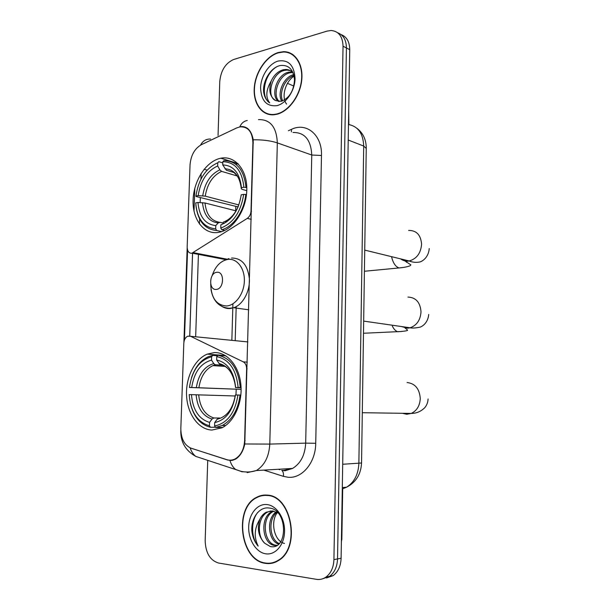 <?xml version="1.0" encoding="UTF-8"?>
<svg xmlns="http://www.w3.org/2000/svg" width="610" height="610" viewBox="0 0 610 610"><rect width="100%" height="100%" fill="white"/><g stroke="black" fill="none" stroke-linecap="round" stroke-linejoin="round"><path stroke-width="0.91" d="M251.503 211.151L251.007 211.022C250.786 214.308 249.543 216.756 247.286 218.38L191.738 253.302C188.825 253.264 187.3 251.175 187.163 247.05L190.023 165.058C190.831 155.39 194.613 148.596 201.369 144.684L236.749 127.909L240.02 126.872C248.125 126.537 252.418 131.859 252.906 142.824L253.394 142.992M214.316 352.588L207.263 354.12C194.483 359.313 185.516 377.765 186.576 395.989C187.537 414.228 198.532 429.524 211.883 430.058L221.903 427.831C234.339 421.762 242.833 402.333 240.813 384.01C238.899 365.649 227.05 352.054 214.316 352.588M220.423 158.31C206.127 161.322 193.667 180.682 193.095 199.943C192.318 219.234 203.679 234.614 218.098 232.463L220.66 231.922C234.598 228.277 246.936 208.285 246.814 188.772C246.867 169.222 234.614 155.367 220.85 158.219L220.423 158.31M244.625 440.565L246.623 368.806C246.585 365.428 245.456 363.11 243.237 361.844L190.564 336.278L187.796 336.171C185.425 337.315 184.098 339.648 183.816 343.186L180.834 428.525C180.964 438.72 184.403 445.285 191.151 448.243L226.905 459.688C229.749 460.573 232.562 460.283 235.323 458.827C240.988 455.334 244.084 449.25 244.625 440.565L245.136 440.55M251.007 211.022L252.906 142.824M278.335 52.506C266.09 56.112 255.293 72.232 254.256 87.886C253.081 103.563 261.919 115.946 274.065 114.749L276.78 114.291C288.66 111.531 300.135 96.075 301.744 80.101C303.483 64.103 294.996 51.347 283.398 51.697L278.335 52.506M267.256 113.643L268.453 114.352M267.188 495.122C263.467 494.786 259.929 495.518 256.566 497.341C233.538 508.13 240.126 560.605 265.472 563.365C270.009 564.059 274.325 563.137 278.412 560.582C301.21 547.955 291.679 495.465 267.188 495.122M265.685 495.038L264.031 495.442M288.294 52.696L289.727 52.841M269.917 563.526L269.178 563.426M247.256 120.498C243.901 121.093 241.4 123.228 239.776 126.903L241.69 126.537C247.698 126.613 251.541 131.028 253.234 139.797L244.785 443.973C243.207 451.24 240.104 456.31 235.475 459.193L231.96 460.451L227.652 460.031L190.167 447.885C191.357 451.606 193.24 454.45 195.818 456.425L203.473 458.926M322.842 578.722L329.522 576.374C334.532 572.615 337.2 566.797 337.528 558.928L346.411 47.938C346.267 39.985 343.369 34.938 337.726 32.803C343.369 34.938 346.267 39.985 346.411 47.938L337.528 558.928C337.2 566.797 334.532 572.615 329.522 576.374L322.842 578.722M184.441 340.006L187.567 250.069M189.718 335.988L192.554 253.104M193.995 211.075L194.765 188.376M233.683 460.016L232.936 459.803M207.728 460.314L205.173 540.635C205.578 552.889 210.023 560.354 218.502 563.022L316.392 579.325C319.792 579.858 322.957 579.126 325.892 577.129C330.917 573.347 333.594 567.498 333.922 559.591L343.041 46.2C342.66 36.425 338.68 31.194 331.085 30.5L327.143 31.095L233.737 59.467C225.54 63.051 220.881 70.424 219.76 81.58L218.052 135.496M271.564 562.938L273.288 562.908M292.221 54.122L290.871 53.741M326.464 577.975L333.121 575.634C338.115 571.89 340.776 566.095 341.104 558.272L349.743 49.662C349.599 41.754 346.709 36.722 341.081 34.579M293.379 54.931L292.076 54.435M276.787 113.971C288.553 111.241 299.899 95.93 301.492 80.123C303.208 64.294 294.805 51.675 283.33 52.025L278.328 52.826C266.212 56.387 255.521 72.338 254.492 87.832C253.325 103.349 262.071 115.603 274.088 114.428L276.787 113.971M286.601 104.097C281.103 97.257 285.205 81.687 294.119 76.082M281.782 101.153C276.787 93.582 283.597 76.715 293.768 74.633M282.682 100.856C278.77 93.223 284.656 78.477 294.005 75.556M278.526 101.458C270.222 96.052 276.688 74.351 288.66 72.186L292.228 71.957M279.288 101.496C271.801 95.427 278.457 74.862 290.002 72.788L292.8 72.498M275.979 100.696L281.233 101.29C289.292 98.24 293.715 91.119 294.523 79.918C293.471 69.487 288.751 64.683 280.364 65.514C270.931 67.245 262.811 80.589 263.589 91.462C264.244 96.723 266.28 100.528 269.696 102.876C265.434 97.318 265.937 90.028 271.198 81.023C268.339 90.57 269.933 97.127 275.979 100.696C265.754 97.249 271.572 72.765 284.603 70.371L287.074 70.074L290.375 70.638M271.198 81.023C273.974 75.053 277.992 71.301 283.246 69.761L285.716 69.464C288.66 69.494 291.145 70.646 293.181 72.918M278.114 61.053C268.918 63.669 260.836 76.181 260.584 87.886C261.233 100.864 266.707 106.78 276.993 105.644C286.235 103.448 294.859 90.676 295.065 78.553C294.188 65.247 288.538 59.414 278.114 61.053M268.56 114.032L269.803 114.627M269.696 102.876C260.34 97.31 263.703 74.633 276.391 66.986M348.867 124.562L348.706 110.746M293.837 86.079L287.493 83.334M273.219 562.55L274.927 562.359M265.48 563.015C269.971 563.701 274.233 562.778 278.274 560.262C300.844 547.772 291.42 495.823 267.18 495.472C263.497 495.137 259.982 495.869 256.658 497.668C233.866 508.359 240.401 560.293 265.48 563.015M284.496 543.441C274.439 541.405 269.955 522.168 277.291 512.575M278.64 544.143C268.194 540.971 265.929 518.797 276.101 511.958M279.227 543.579C269.612 539.591 267.76 519.4 276.848 512.324M276.803 545.47L274.454 545.432C262.392 544.189 259.364 517.394 272.014 511.561L273.135 511.043M277.07 545.317L275.903 545.21C263.848 543.975 260.805 517.227 273.448 511.401L273.875 511.188M264.778 543.289L270.238 546.499C288.164 550.815 288.034 509.342 269.338 508.061C259.517 506.269 251.061 517.943 251.838 530.73C252.51 536.876 254.622 542.008 258.167 546.11C253.768 537.151 254.332 528.214 259.845 519.308C256.856 528.702 258.495 536.701 264.778 543.289C256.596 536.098 257.824 516.731 267.683 512.042L270.947 510.905M259.845 519.308C261.293 516.151 263.421 513.78 266.235 512.202L272.411 510.944L277.939 512.979M266.951 504.561C257.382 503.479 248.971 513.91 248.689 526.849C248.262 539.758 256.093 552.416 265.716 553.804C275.331 555.397 284.329 544.913 284.565 531.462C284.939 518.035 276.521 505.446 266.951 504.561M267.371 495.145L265.701 495.389M258.167 546.11C250.923 537.944 250.748 520.757 257.786 512.392M221.674 231.617L216.664 230.496L215.688 228.849C203.778 227.637 197.114 218.975 195.711 202.871L197.96 202.474C199.31 216.725 205.25 224.434 215.787 225.593L218.197 222.924L220.019 222.314L224.373 223.336M236.116 210.885L205.006 202.993L197.96 202.474M238.091 206.92L195.993 196.473L195.947 196.031C198.471 179.294 205.753 168.207 217.785 162.771L217.679 165.973C207.026 170.891 200.53 180.774 198.189 195.619L205.234 196.145L238.861 204.945M237.237 175.993L221.613 171.372L219.867 169.824L217.679 165.973M221.743 229.749C233.424 226.691 244.244 211.068 245.754 194.483L243.68 194.392C240.866 212.028 233.226 223.268 220.767 228.094L221.743 229.749L224.655 230.405M246.478 194.689L245.754 194.483M195.879 205.25C197.838 221.026 204.762 229.444 216.664 230.496M217.785 162.771L218.837 161.688L222.795 162.9M220.767 228.094L220.866 224.823C231.869 220.393 238.662 210.397 241.232 194.826L243.68 194.392M215.787 225.593L215.688 228.849M198.189 195.619L195.947 196.031M226.676 221.91L224.96 221.506L223.268 222.147C229.665 219.813 234.682 214.537 238.327 206.333M238.396 164.067L235.285 163.869M245.96 187.331C244.061 169.778 236.703 160.872 223.885 160.621L222.833 161.703C235.033 162.016 242.056 170.525 243.886 187.239L246.798 187.575M243.886 187.239L241.438 187.689C239.745 172.958 233.508 165.371 222.734 164.929L222.833 161.703M246.783 190.671L242.315 189.413L241.324 188.841L241.438 187.689M222.734 164.929L226.363 170.236L233.988 172.538M215.452 427.236L210.442 427.267L209.444 425.788C197.343 422.196 190.587 411.803 189.184 394.624L191.464 394.639C192.813 409.867 198.845 419.116 209.55 422.394L212.028 419.047L213.904 417.98L219.699 418.018M235.216 395.989L191.464 394.639M211.632 356.766L211.525 360.113C200.698 363.217 194.087 372.336 191.7 387.48L241.118 389.371L189.428 387.48C192.005 370.4 199.401 360.159 211.632 356.766L212.715 355.394L208.589 356.591C200.713 360.129 195.017 367.167 191.517 377.681M223.016 365.291L215.231 364.727L213.774 363.59L211.525 360.113M215.604 427.465L222.299 425.483C232.151 419.993 238.068 409.844 240.05 395.059L237.923 395.013C235.048 413.008 227.271 423.332 214.598 425.986L215.604 427.465L222.673 427.427M240.858 395.082L240.05 395.059M190.251 403.012C193.507 416.607 200.24 424.69 210.442 427.267M212.715 355.394L217.435 355.767M214.598 425.986L214.705 422.57C225.898 420.054 232.806 410.865 235.437 394.99L237.923 395.013M209.55 422.394L209.444 425.788M191.7 387.48L189.428 387.48M235.437 394.99L235.346 395.051C232.967 408.799 226.912 416.851 217.183 419.207L214.705 422.57M219.059 418.132L217.183 419.207M235.963 394.998L236.2 389.363M225.86 355.874L217.846 355.241L216.763 356.621C229.162 359.305 236.291 369.607 238.144 387.533L240.264 387.579C238.35 368.753 230.877 357.978 217.846 355.241M240.264 387.579L241.08 387.609M238.144 387.533L235.651 387.533C233.935 371.711 227.606 362.531 216.657 359.984L216.763 356.621M241.087 387.891L235.651 387.533M216.657 359.984L219.806 364.383L221.521 364.734M235.559 387.632L235.559 387.625C233.973 373.922 228.422 365.87 218.906 363.476M216.306 289.407C224.198 289.11 224.747 271 216.84 272.289C209.039 272.731 208.46 290.512 216.306 289.407M341.394 541.322L341.836 539.37L342.698 488.824M247.126 368.837L246.623 368.806M251.274 219.364L247.286 218.38M247.317 362.142L243.237 361.844M247.873 341.92L190.564 336.278M226.844 259.151L193.416 252.677M288.377 130.746L291.511 129.335C306.487 121.931 322.293 135.062 321.485 155.497L315.728 443.295L305.686 443.142L311.763 155.016C310.947 139.843 304.695 132.324 293.021 132.477M315.728 443.295C315.667 462.632 302.049 478.865 287.935 477.241L283.375 476.334L263.84 470.112M283.49 470.44L292.541 468.442C300.631 463.531 305.008 455.091 305.686 443.142L269.788 444.08C269.048 456.593 264.565 465.415 256.345 470.546L247.164 472.613M244.785 443.973L269.788 444.08L277.329 142.892C270.748 140.712 262.719 139.682 253.234 139.797M180.842 430.652L180.827 430.218M190.046 164.502L190.068 164.098M210.602 139.034C206.149 138.859 202.802 140.879 200.568 145.096M243.466 471.873L242.78 471.644M229.985 460.519C231.137 464.416 232.997 467.382 235.567 469.41L242.246 471.881M241.529 126.735L241.987 126.522M258.465 119.606C270.283 119.301 276.566 127.063 277.329 142.892L311.763 155.016L321.485 155.497M195.657 336.781L198.448 253.653M199.439 224L199.607 218.998M200.164 202.573L200.324 197.594M200.949 179.134L201.14 173.438M333.922 559.591L341.104 558.272M343.041 46.2L349.743 49.662M278.351 469.265L279.837 469.738M291.511 129.335L291.397 131.874M180.812 430.637C180.537 442.059 185.539 450.653 195.818 456.425L240.782 471.24C245.96 472.46 251.145 472.231 256.345 470.546L292.541 468.442L285.045 470.76L281.759 470.318C283.2 471.553 283.734 473.558 283.375 476.334M204.129 169.252L207.141 170.129M235.803 206.333L235.643 211.67M232.921 303.81L232.799 308.05M232.776 308.904L231.846 340.342M342.279 488.938L346.556 487.207C354.227 482.403 358.337 474.45 358.871 463.364L363.705 146.064C363.194 133.552 358.116 126.369 348.47 124.516M348.211 140.01L363.705 146.064L366.244 148.451M356.835 128.23C363.08 132.972 366.213 139.599 366.252 148.123L361.547 462.99L342.698 464.271M342.301 487.581L346.556 487.207C355.996 482.304 360.99 474.237 361.547 462.99L361.547 462.921M408.608 230.427C416.508 230.351 420.839 234.964 421.586 244.259C420.808 253.249 416.676 258.823 409.196 260.973L408.296 261.095C405.452 261.347 402.905 260.607 400.648 258.884M407.061 260.798L406.595 262.338M402.836 267.508L399.001 267.958C395.524 266.646 393.076 263.009 391.65 257.039M205.006 202.993C206.21 214.415 210.999 220.835 219.394 222.276M221.613 171.372C212.76 175.573 207.301 183.831 205.234 196.145M202.497 202.665C203.786 215.055 209.024 221.804 218.197 222.924M219.867 169.824C210.572 174.201 204.861 182.863 202.718 195.81M225.09 221.529L230.809 218.319M241.316 188.772C239.753 176.023 234.286 169.359 224.922 168.795M233.782 172.394L226.661 170.358M407.083 382.531C415.113 383.454 419.505 388.776 420.267 398.498C419.871 405.764 416.859 410.743 411.239 413.428L406.763 414.259L402.478 413.298M198.677 394.8C199.958 407.404 205.036 415.136 213.904 417.98M215.566 364.78L212.905 365.619C205.303 369.34 200.637 376.69 198.906 387.655M196.1 394.739C197.396 407.991 202.711 416.096 212.028 419.047M213.774 363.59C204.327 366.396 198.517 374.395 196.336 387.579M223.527 365.481L220.698 364.673M407.938 297.07C415.898 297.428 420.252 302.346 421.014 311.832C420.427 320.029 416.813 325.344 410.156 327.791L407.625 328.203L401.258 326.51M404.941 327.822L407.404 329.979C408.364 330.65 405.124 331.238 397.667 331.748C395.539 330.978 393.763 329.065 392.329 326.022M401.487 331.489L363.484 333.258M210.717 284.138C211.174 298.008 216.451 305.282 226.569 305.976C235.582 305.427 244.076 293.654 244.366 280.958C244.785 268.255 236.954 258.19 227.98 259.387C220.591 260.783 215.292 266.265 212.082 275.827M219.036 304.001C222.185 307.257 225.86 308.767 230.054 308.53L233.76 307.745C242.864 304.634 250.047 291.488 249.391 278.839C247.713 264.961 241.773 258.03 231.556 258.022M228.78 258.648L226.318 259.692M225.349 355.561L207.263 354.12M235.323 458.827L236.123 458.796M237.847 163.503L220.85 158.219M226.188 259.73L192.295 253.188M257.443 497.264L256.566 497.341M187.178 248.026L183.9 342.179M194.811 188.223L194.018 211.22M192.592 253.089L189.748 335.996M325.892 577.129L333.121 575.634M278.404 469.265L279.898 469.73M236.192 306.655L235.193 340.67M292.464 72.498L291.123 71.896M287.074 70.074L285.716 69.464M274.729 114.68L274.088 114.428M279.113 560.117L278.274 560.262M273.448 511.401L272.014 511.561M267.683 512.042L266.235 512.202M403.324 259.883L410.881 264.877L410.217 265.685C408.136 266.677 404.399 267.432 399.001 267.958L364.414 271.259M364.727 250.108L409.196 260.973C412.665 262.369 416.226 262.696 419.878 261.957C422.905 261.179 428.639 256.924 429.234 248.544M224.96 221.506C229.177 220.096 233.249 215.91 237.183 208.94M226.363 170.243L233.782 172.394L236.634 175.177C239.234 178.654 240.79 183.183 241.316 188.78M362.302 412.711L411.239 413.428C416.363 413.443 420.877 411.521 424.789 407.671C426.847 405.147 427.945 402.242 428.083 398.955M225.242 366.442L212.905 365.619L215.231 364.727M225.708 425.475L222.299 425.483M223.138 416.828L225.738 415.029M219.806 364.383C227.911 365.863 233.112 373.007 235.399 385.81M363.667 321.104L410.156 327.791C411.979 328.271 415.158 328.088 419.695 327.235C421.967 326.762 427.968 323.087 428.731 314.455M248.766 309.811L233.76 307.745L229.177 308.302C219.181 307.364 213.119 301.134 211.007 289.605M228.88 258.579L222.688 261.179"/></g></svg>
